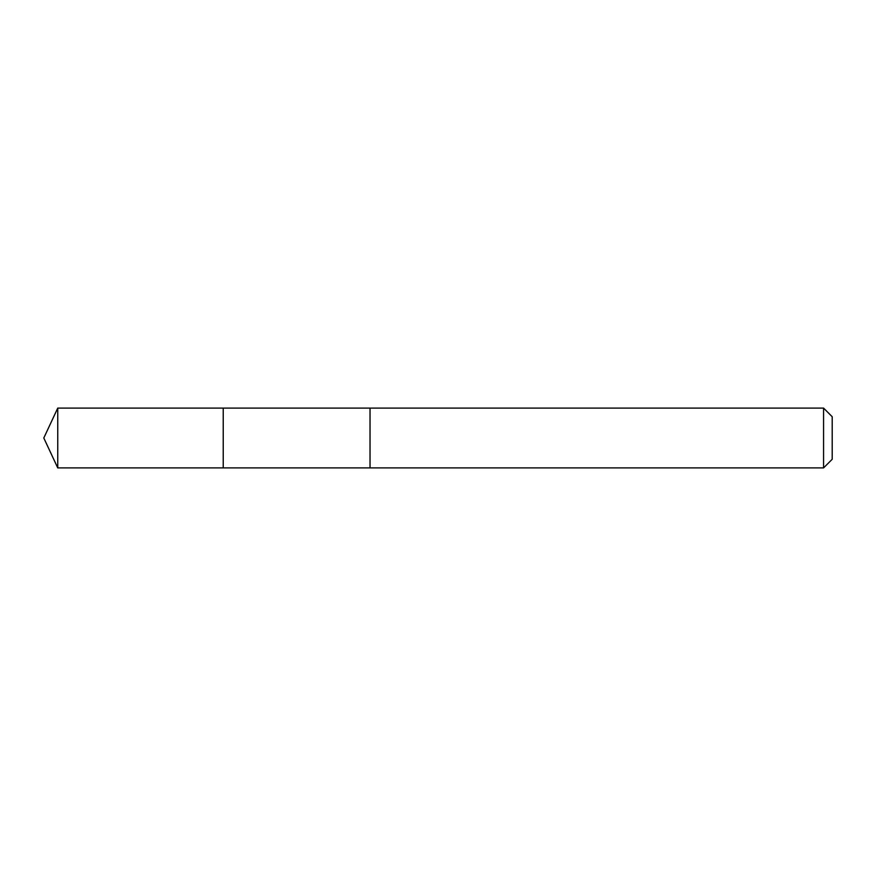 <?xml version="1.0" encoding="UTF-8"?>
<svg xmlns="http://www.w3.org/2000/svg" width="876" height="876" viewBox="0 0 876 876"><rect width="100%" height="100%" fill="white"/><g stroke="black" fill="none" stroke-linecap="round" stroke-linejoin="round"><path stroke-width="1.31" d="M223.227 414.304L223.227 408.106L57.75 408.096L57.75 467.904L223.227 467.894L223.227 408.106L370.033 408.106L370.033 467.894L223.227 467.894L223.227 414.304M370.033 408.096L370.033 467.904L823.571 467.904L823.571 408.096L370.033 408.096M823.571 408.096L832.2 416.724L832.2 459.276L823.571 467.904M223.227 467.894L57.75 467.904L43.8 438L57.75 467.904M43.8 438L57.75 408.096"/></g></svg>
